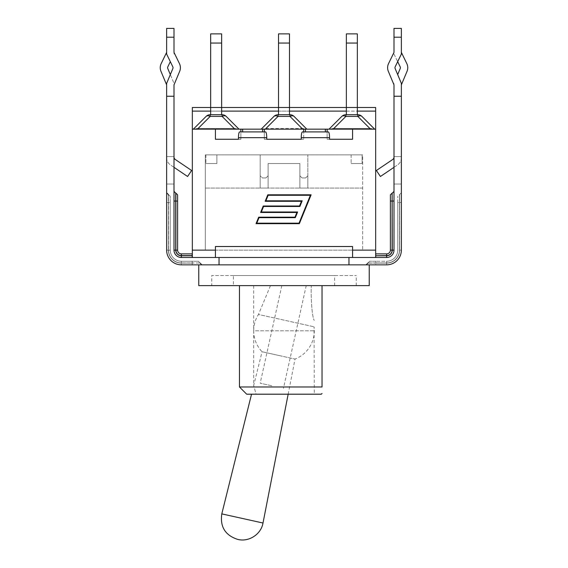 <?xml version="1.0" encoding="UTF-8"?>
<svg xmlns="http://www.w3.org/2000/svg" width="568" height="568" viewBox="0 0 568 568"><rect width="100%" height="100%" fill="white"/><g stroke="black" fill="none" stroke-linecap="round" stroke-linejoin="round"><path stroke-width="0.43" stroke-dasharray="2.84 2.13" d="M322.035 285.64L239.469 285.64L322.035 285.64L322.035 386.978L239.469 386.978M348.958 264.851L198.757 264.851L368.966 264.851L348.958 264.851L348.958 257.489L219.042 257.489L219.042 264.851L348.958 264.851L348.958 257.489L348.958 264.851L386.638 264.851A14.725 14.725 0 0 0 401.363 250.133A14.725 14.725 0 0 1 386.638 264.851L366.14 264.851L375.81 264.851L375.81 262.977L386.638 262.977A12.851 12.851 0 0 0 399.481 250.133L399.481 194.554L399.481 250.133L397.749 250.133L397.749 202.492L397.749 250.133A11.119 11.119 0 0 1 386.638 261.244L375.81 261.244L386.638 261.244A11.119 11.119 0 0 0 397.749 250.133L399.481 250.133A12.851 12.851 0 0 1 386.638 262.977L386.638 261.244A11.119 11.119 0 0 0 397.749 250.133A11.119 11.119 0 0 1 386.638 261.244L386.638 262.977L375.81 262.977L375.81 261.244L369.605 261.244L375.81 261.244L375.81 262.977L367.872 262.977L375.81 263.119L367.872 263.119L386.638 263.119L375.81 263.119L375.81 264.851M198.757 285.64L369.243 285.64M311.278 285.64L253.683 285.64L311.278 285.64C310.696 298.576 312.265 318.563 314.317 320.38C312.265 318.563 310.696 298.576 311.278 285.64C310.696 298.576 312.265 318.563 314.317 320.38C312.265 318.563 310.696 298.576 311.278 285.64M233.405 285.64L334.595 285.64L233.405 285.64L233.405 275.537L334.595 275.537L233.405 275.537M211.75 285.64L356.25 285.64L211.75 285.64L211.75 275.537L356.25 275.537L211.75 275.537M321.318 394.199L246.682 394.199M256.069 394.199L314.317 394.199L256.069 394.199L253.683 385.523L256.069 394.199M199.034 264.851L192.19 264.851L199.034 264.851M352.572 250.133L352.572 257.489L352.572 250.133L352.572 257.489L215.428 257.489L215.428 246.519L352.572 246.519L352.572 250.133L352.572 246.519L352.572 250.133L375.668 250.133L352.572 250.133L375.668 250.133L375.668 129.163L330.576 129.163A10.004 5.772 -45 0 1 333.842 128.439L369.853 128.439A10.004 5.772 -135 0 1 373.119 129.163A10.004 5.772 -135 0 0 369.853 128.439L333.842 128.439A10.004 5.772 -45 0 0 330.576 129.163L305.272 129.163A10.004 5.772 -135 0 0 302.006 128.439A10.004 5.772 -135 0 1 305.272 129.163L375.668 129.163L261.195 129.163L273.939 116.419L261.195 129.163L262.728 129.163L192.332 129.163L192.332 250.133L215.428 250.133L215.428 246.519L215.428 257.489L192.19 257.489L219.042 257.489L192.332 257.489L192.332 253.882L192.332 257.489L181.362 257.489A7.363 7.363 0 0 1 174 250.133L174 191.381L174 250.133A7.363 7.363 0 0 0 181.362 257.489A7.363 7.363 0 0 1 174 250.133A7.363 7.363 0 0 0 181.362 257.489L192.19 257.489L181.362 257.489A7.363 7.363 0 0 1 174 250.133L175.732 250.133A5.63 5.63 0 0 0 181.362 255.763L192.19 255.763L181.362 255.614A5.488 5.488 0 0 1 175.881 250.133L175.881 193.113M397.749 202.492L397.749 196.287L397.749 202.492L399.481 202.492L397.749 202.492M390.394 250.133L390.394 201.051L392.119 201.051L392.119 250.133L390.394 250.133A3.756 3.756 0 0 1 386.638 253.882A3.756 3.756 0 0 0 390.394 250.133M386.638 257.489L375.668 257.489L375.668 255.763L386.638 255.763L386.638 257.489A7.363 7.363 0 0 0 394 250.133A7.363 7.363 0 0 1 386.638 257.489L375.81 257.489L386.638 257.489A7.363 7.363 0 0 0 394 250.133L394 191.381L394 250.133A7.363 7.363 0 0 1 386.638 257.489A7.363 7.363 0 0 0 394 250.133L394 96.248L401.363 96.248L394 96.248L401.363 96.248L394 96.248L394 84.866L388.334 71.341A9.386 9.386 0 0 1 388.547 63.616L394 52.377L394 28.4L394 54.074L397.678 61.656M401.363 202.492L399.631 202.492L399.631 250.133L399.631 194.554L399.631 202.492L401.363 202.492L401.363 192.822L401.363 250.133L399.631 250.133L401.363 250.133A14.725 14.725 0 0 1 386.638 264.851A14.725 14.725 0 0 0 401.363 250.133L401.363 96.248L394 96.248L394 83.389L394 96.248M375.668 255.763L375.668 253.882L386.638 253.882L386.638 255.614L375.668 255.614L375.668 257.489L375.668 250.133M401.363 28.4L401.363 54.074L395.172 66.832A2.023 2.023 0 0 0 395.122 68.494L401.363 83.389L401.363 96.248M397.678 74.6L400.234 68.494A2.023 2.023 0 0 0 400.191 66.832L394 54.074L394 28.4M394 167.326L397.543 164.94A8.662 8.662 0 0 0 401.363 157.755L401.363 184.018L401.363 157.755A8.662 8.662 0 0 1 397.543 164.94L380.418 176.492L376.378 170.506L392.729 159.48A2.89 2.89 0 0 0 394 157.088L394 184.018L394 157.088M401.363 52.377L406.816 63.616A9.386 9.386 0 0 1 407.029 71.341L401.363 84.866M175.732 193.113L175.732 201.051L177.606 201.051L177.606 250.133A3.756 3.756 0 0 0 181.362 253.882L192.332 253.882M170.251 202.492L170.251 250.133L170.251 196.287L170.251 202.492L168.518 202.492L168.518 194.554L168.518 250.133L168.518 202.492L170.251 202.492M192.19 264.851L192.19 263.119L192.19 264.851L181.362 264.851A14.725 14.725 0 0 1 166.637 250.133A14.725 14.725 0 0 0 181.362 264.851A14.725 14.725 0 0 1 166.637 250.133L166.637 192.822L166.637 202.492L168.518 202.492L168.369 194.554L168.369 250.133A12.993 12.993 0 0 0 181.362 263.119L192.19 263.119L181.362 262.977A12.851 12.851 0 0 1 168.518 250.133L170.251 250.133A11.119 11.119 0 0 0 181.362 261.244L192.19 261.244L181.362 261.244A11.119 11.119 0 0 1 170.251 250.133L168.518 250.133A12.851 12.851 0 0 0 181.362 262.977L181.362 261.244A11.119 11.119 0 0 1 170.251 250.133A11.119 11.119 0 0 0 181.362 261.244L181.362 262.977L192.19 262.977L192.19 261.244L198.395 261.244L192.19 261.244L192.19 262.977L200.128 262.977L181.362 263.119A12.993 12.993 0 0 1 168.369 250.133L168.369 202.492L166.637 202.492M219.042 264.851L219.042 257.489L219.042 264.851L181.362 264.851A14.725 14.725 0 0 1 166.637 250.133L166.637 84.866L166.637 96.248L174 96.248L166.637 96.248L174 96.248L166.637 96.248L174 96.248L174 83.389L170.322 74.6M170.322 61.656L167.808 66.832A2.023 2.023 0 0 0 167.766 68.494L174 83.389L174 96.248L174 84.866L179.666 71.341A9.386 9.386 0 0 0 179.452 63.616L174 52.377L174 37.204L174 54.074L174 28.4L174 37.204L174 28.4L166.637 28.4L166.637 52.377L161.184 63.616A9.386 9.386 0 0 0 160.971 71.341L166.637 84.866M166.637 52.377L166.637 37.204L174 37.204M166.637 96.248L166.637 83.389L172.878 68.494A2.023 2.023 0 0 0 172.828 66.832L166.637 54.074L166.637 37.204M174 167.326L170.457 164.94A8.662 8.662 0 0 1 166.637 157.755L166.637 184.018L166.637 157.755A8.662 8.662 0 0 0 170.457 164.94L187.582 176.492L191.622 170.506L175.271 159.48A2.89 2.89 0 0 1 174 157.088L174 156.59L166.637 156.59L174 156.59L174 184.018L174 156.59L166.637 156.59L174 156.59L174 157.088M174 96.248L174 250.133M219.042 257.489L348.958 257.489M174 184.018L166.637 184.018L174 184.018M401.363 184.018L394 184.018L401.363 184.018M401.363 156.59L394 156.59L401.363 156.59M375.668 253.882L375.668 255.614M192.332 129.163L194.881 129.163A10.004 5.772 -45 0 1 198.147 128.439L234.158 128.439A10.004 5.772 -135 0 1 237.424 129.163A10.004 5.772 -135 0 0 234.158 128.439L198.147 128.439A10.004 5.772 -45 0 0 194.881 129.163L262.728 129.163A10.004 5.772 -45 0 1 265.994 128.439L302.006 128.439L265.994 128.439A10.004 5.772 -45 0 0 262.728 129.163L192.332 129.163L192.332 107.508M215.428 250.133L192.332 250.133L215.428 250.133L215.428 257.489M215.428 129.163L215.428 139.267L215.428 129.163L215.428 139.267L240.882 139.267L238.446 139.267L238.446 137.676C238.517 134.176 238.915 132.252 239.646 131.904L240.882 131.904L240.882 139.267L239.973 139.267L240.882 139.267L240.882 131.904L239.646 131.904L265.561 131.904C266.286 132.252 266.683 134.176 266.761 137.676L266.761 139.267L303.674 139.267L264.326 139.267L303.674 139.267L301.239 139.267L301.239 137.676C301.317 134.176 301.714 132.252 302.439 131.904L303.674 131.904L303.674 139.267L303.674 131.904L328.354 131.904L325.35 131.904L327.118 131.904L327.118 139.267L352.572 139.267L327.118 139.267L352.572 139.267L352.572 129.163M327.118 129.163L327.118 139.267L352.572 139.267M306.805 129.163L304.554 129.163L306.805 129.163L294.061 116.419A5.772 3.337 -45 0 0 289.978 116.419A5.772 3.337 -45 0 1 294.061 116.419A5.772 5.772 0 0 0 289.978 114.722L278.022 114.722L289.978 114.722A5.772 5.772 0 0 1 294.061 116.419A5.772 3.337 -45 0 0 289.978 116.419L278.022 116.419A5.772 3.337 45 0 0 273.939 116.419A5.772 3.337 45 0 1 278.022 116.419A5.772 3.337 45 0 0 273.939 116.419A5.772 5.772 0 0 1 278.022 114.722A5.772 5.772 0 0 0 273.939 116.419A5.772 5.772 0 0 1 278.022 114.722L289.978 114.722A5.772 5.772 0 0 1 294.061 116.419A5.772 5.772 0 0 0 289.978 114.722A5.772 5.772 0 0 1 294.061 116.419A5.772 5.772 0 0 0 289.978 114.722L289.978 116.419L289.978 114.722L289.978 116.419L302.006 128.439L289.978 116.419L278.022 116.419L265.277 129.163M264.326 131.904L264.326 139.267L264.326 131.904L262.558 131.904L265.561 131.904L264.326 131.904L264.326 129.163M303.674 129.163L303.674 131.904M263.445 129.163L261.195 129.163L262.558 129.163L262.558 131.904L242.65 131.904L262.558 131.904M240.882 129.163L240.882 131.904L242.65 131.904L242.65 129.163M375.668 107.508L375.668 111.115L192.332 111.115M375.668 129.163L375.668 111.115M238.958 129.163L226.22 116.419A5.772 3.337 -45 0 0 222.131 116.419A5.772 3.337 -45 0 1 226.22 116.419A5.772 5.772 0 0 0 222.131 114.722L210.174 114.722L222.131 114.722A5.772 5.772 0 0 1 226.22 116.419A5.772 3.337 -45 0 0 222.131 116.419L210.174 116.419A5.772 3.337 45 0 0 206.092 116.419L193.347 129.163L206.092 116.419A5.772 3.337 45 0 1 210.174 116.419A5.772 3.337 45 0 0 206.092 116.419A5.772 5.772 0 0 1 210.174 114.722A5.772 5.772 0 0 0 206.092 116.419A5.772 5.772 0 0 1 210.174 114.722L222.131 114.722A5.772 5.772 0 0 1 226.22 116.419A5.772 5.772 0 0 0 222.131 114.722A5.772 5.772 0 0 1 226.22 116.419A5.772 5.772 0 0 0 222.131 114.722L222.131 116.419L222.131 114.722L222.131 116.419L234.158 128.439L222.131 116.419L210.174 116.419L197.43 129.163M221.641 43.054L221.641 33.888L221.641 43.054L210.664 43.054L210.664 33.888L210.664 43.054L210.664 33.888L221.641 33.888L221.641 43.054L210.664 43.054L221.641 43.054L221.641 107.508L221.641 43.054L221.641 107.508L210.664 107.508L221.641 107.508L210.664 107.508L221.641 107.508L210.664 107.508L210.664 43.054L210.664 107.508L221.641 107.508L221.641 114.722L221.641 107.508L221.641 114.722L210.664 114.722L221.641 114.722L210.664 114.722L210.664 107.508L221.641 107.508L210.664 107.508L210.664 43.054M210.664 114.722L210.664 107.508L210.664 114.722L221.641 114.722M289.488 114.722L289.488 107.508L289.488 114.722L278.512 114.722L289.488 114.722L278.512 114.722L289.488 114.722L289.488 107.508L278.512 107.508L289.488 107.508L278.512 107.508L289.488 107.508L289.488 33.888L289.488 43.054L278.512 43.054L278.512 33.888M278.512 114.722L278.512 107.508L289.488 107.508L278.512 107.508L278.512 43.054L289.488 43.054L278.512 43.054L278.512 107.508L289.488 107.508L289.488 33.888M329.042 129.163L341.78 116.419A5.772 5.772 0 0 1 345.869 114.722L357.826 114.722L345.869 114.722A5.772 5.772 0 0 0 341.78 116.419A5.772 3.337 45 0 1 345.869 116.419A5.772 3.337 45 0 0 341.78 116.419A5.772 5.772 0 0 1 345.869 114.722L357.826 114.722A5.772 5.772 0 0 1 361.908 116.419L374.653 129.163L361.908 116.419A5.772 3.337 -45 0 0 357.826 116.419A5.772 3.337 -45 0 1 361.908 116.419A5.772 5.772 0 0 0 357.826 114.722A5.772 5.772 0 0 1 361.908 116.419L374.653 129.163M357.336 114.722L357.336 107.508L357.336 114.722L346.359 114.722L357.336 114.722L346.359 114.722L357.336 114.722L357.336 107.508L346.359 107.508L357.336 107.508L346.359 107.508L357.336 107.508L357.336 33.888L357.336 43.054L346.359 43.054L346.359 33.888L346.359 43.054L346.359 33.888L357.336 33.888L357.336 43.054L346.359 43.054L357.336 43.054L357.336 107.508L346.359 107.508L346.359 43.054L346.359 107.508L357.336 107.508L357.336 43.054M346.359 114.722L346.359 107.508L346.359 114.722L346.359 107.508L357.336 107.508L346.359 107.508L346.359 43.054M370.57 129.163L357.826 116.419L357.826 114.722A5.772 5.772 0 0 1 361.908 116.419A5.772 5.772 0 0 0 357.826 114.722A5.772 5.772 0 0 1 361.908 116.419A5.772 3.337 -45 0 0 357.826 116.419L345.869 116.419A5.772 3.337 45 0 0 341.78 116.419A5.772 5.772 0 0 1 345.869 114.722A5.772 5.772 0 0 0 341.78 116.419A5.772 5.772 0 0 1 345.869 114.722L345.869 116.419L333.125 129.163M278.512 43.054L278.512 107.508L289.488 107.508L289.488 43.054M261.195 129.163L273.939 116.419A5.772 5.772 0 0 1 278.022 114.722L278.022 116.419L278.022 114.722A5.772 5.772 0 0 0 273.939 116.419A5.772 5.772 0 0 1 278.022 114.722L278.022 116.419L289.978 116.419L302.723 129.163M239.973 139.267L215.428 139.267L239.973 139.267M327.118 131.904L328.354 131.904C329.085 132.252 329.483 134.176 329.554 137.676L329.554 139.267L328.027 139.267L329.554 139.267M215.428 139.267L238.446 139.267M266.761 139.267L301.239 139.267M352.572 257.489L375.668 257.489M192.332 257.489L192.332 250.133M311.115 194.803L267.812 194.803L265.164 201.299L301.452 201.299L299.542 205.992L263.247 205.992L260.606 212.482L296.894 212.482L294.984 217.175L258.688 217.175L256.04 223.671L299.35 223.671L311.115 194.803M310.391 195.285L268.139 195.285L265.888 200.809L302.176 200.809L299.868 206.475L263.573 206.475L261.323 211.999L297.618 211.999L295.31 217.665L259.015 217.665L256.764 223.189L299.024 223.189L310.391 195.285M253.683 285.64L253.683 385.523L262.075 351.755L278.547 355.412L262.075 351.755A30.317 30.317 0 0 1 253.683 330.825L314.317 330.825L253.683 330.825A30.317 30.317 0 0 1 258.476 314.466L314.047 326.785L258.476 314.466L270.467 285.64M278.547 355.412L295.026 359.061L278.547 355.412M271.816 385.786L260.187 383.208L271.816 385.786M294.018 285.64L306.216 285.64L294.018 285.64M362.675 154.858L205.325 154.858L362.675 154.858L205.325 154.858L362.675 154.858L362.675 250.133L362.675 154.858M307.82 154.858L260.179 154.858L307.82 154.858L260.179 154.858L307.82 154.858L307.82 188.058L299.876 188.058L307.82 188.058L299.876 188.058L307.82 188.058L299.876 188.058L307.82 188.058L299.876 188.058L307.82 188.058L307.82 154.858M216.877 154.858L205.907 154.858L216.877 154.858L205.907 154.858L216.877 154.858L216.877 163.52L205.907 163.52L216.877 163.52L205.907 163.52L216.877 163.52L216.877 154.858M362.093 154.858L351.123 154.858L362.093 154.858L351.123 154.858L362.093 154.858L362.093 163.52L351.123 163.52L362.093 163.52L351.123 163.52L362.093 163.52L362.093 154.858M205.325 250.133L362.675 250.133L205.325 250.133L205.325 154.858L205.325 250.133M362.675 188.058L205.325 188.058L362.675 188.058M351.123 154.858L351.123 163.52L351.123 154.858M205.907 154.858L205.907 163.52L205.907 154.858M299.876 163.52L268.124 163.52L299.876 163.52L299.876 188.058L299.876 163.52L268.124 163.52L268.124 188.058L260.179 188.058L268.124 188.058L260.179 188.058L268.124 188.058L260.179 188.058L268.124 188.058L260.179 188.058L268.124 188.058L268.124 163.52L299.876 163.52L299.876 188.058L299.876 163.52M260.179 154.858L260.179 188.058L260.179 154.858L260.179 188.058L260.179 175.789L262.345 177.954L265.959 177.954L262.345 177.954L260.179 175.789L260.179 188.058L260.179 154.858M268.124 175.789L268.124 188.058L268.124 175.789L265.959 177.954L268.124 175.789L268.124 188.058L268.124 163.52L268.124 188.058L268.124 175.789L265.959 177.954L268.124 175.789M307.82 175.789L305.655 177.954L302.041 177.954L305.655 177.954L307.82 175.789L307.82 188.058L307.82 175.789L305.655 177.954L307.82 175.789M302.041 177.954L299.876 175.789L302.041 177.954L299.876 175.789L299.876 188.058L299.876 175.789L302.041 177.954L305.655 177.954L302.041 177.954M265.959 177.954L262.345 177.954L260.179 175.789L262.345 177.954L265.959 177.954M392.119 193.113L392.119 201.051L392.268 193.113M394 250.133L392.268 250.133L392.268 201.051L394 201.051M386.638 255.763A5.63 5.63 0 0 0 392.268 250.133M375.81 253.882L375.81 257.489M392.119 250.133A5.488 5.488 0 0 1 386.638 255.614M386.638 264.851L386.638 263.119A12.993 12.993 0 0 0 399.631 250.133A12.993 12.993 0 0 1 386.638 263.119L386.638 264.851A14.725 14.725 0 0 0 401.363 250.133M401.363 37.204L394 37.204M181.362 255.614L181.362 253.882A3.756 3.756 0 0 1 177.606 250.133L175.881 250.133M166.637 250.133L168.369 250.133L166.637 250.133A14.725 14.725 0 0 0 181.362 264.851L181.362 263.119L181.362 264.851M175.732 201.051L174 201.051M181.362 257.489L181.362 255.763M192.19 257.489L192.332 255.763M192.332 255.614L192.19 253.882M325.35 129.163L325.35 131.904M305.442 129.163L305.442 131.904M210.664 111.115L221.641 111.115M278.512 111.115L289.488 111.115M346.359 111.115L357.336 111.115M234.875 129.163L222.131 116.419L210.174 116.419L210.174 114.722L210.174 116.419L198.147 128.439L210.174 116.419L210.174 114.722A5.772 5.772 0 0 0 206.092 116.419A5.772 5.772 0 0 1 210.174 114.722A5.772 5.772 0 0 0 206.092 116.419M265.994 128.439L278.022 116.419L265.994 128.439M357.826 116.419L369.853 128.439L357.826 116.419L357.826 114.722L357.826 116.419L345.869 116.419L357.826 116.419M333.842 128.439L345.869 116.419L345.869 114.722L345.869 116.419L333.842 128.439M329.554 137.676L301.239 137.676M266.761 137.676L238.446 137.676M221.797 513.884L263.005 523.021M356.25 285.64L356.25 275.537M334.595 285.64L334.595 275.537M401.363 192.822L397.749 196.287M367.872 263.119L369.605 261.244M170.251 196.287L168.369 194.554M200.128 263.119L198.395 261.244M288.168 394.199L295.026 359.061A30.317 30.317 0 0 0 314.047 326.785L314.317 394.199M281.82 285.64L260.187 383.208M306.216 285.64L283.439 388.363"/><path stroke-width="0.85" d="M322.035 285.64L322.035 386.978C322.035 395.74 322.035 395.74 322.035 386.978C322.035 395.74 322.035 395.74 322.035 386.978L239.469 386.978L239.469 285.64M348.958 257.489L348.958 264.851L219.042 264.851L219.042 257.489M369.243 264.851L369.243 285.64L198.757 285.64L198.757 264.851M239.469 386.978L246.682 394.199L321.318 394.199L322.035 393.475M192.332 255.763L181.362 255.763L181.362 257.489L192.332 257.489L192.332 250.133L215.428 250.133L215.428 257.489L352.572 257.489L352.572 250.133L375.668 250.133L375.668 107.508L346.359 107.508L346.359 43.054L357.336 43.054L357.336 33.888L346.359 33.888L346.359 43.054M181.362 257.489A7.363 7.363 0 0 1 174 250.133L174 96.248L166.637 96.248L166.637 250.133A14.725 14.725 0 0 0 181.362 264.851L219.042 264.851M394 201.051L392.119 201.051L392.119 193.113L392.268 250.133A5.63 5.63 0 0 1 386.638 255.763L375.81 255.763L386.638 255.614L386.638 253.882A3.756 3.756 0 0 0 390.394 250.133L392.119 250.133L392.119 201.051L390.394 201.051L390.394 194.845L390.394 250.133A3.756 3.756 0 0 1 386.638 253.882L375.668 253.882M375.81 264.851L386.638 264.851A14.725 14.725 0 0 0 401.363 250.133L401.363 202.492M352.572 257.489L386.638 257.489A7.363 7.363 0 0 0 394 250.133L394 96.248L401.363 96.248L401.363 83.389L395.122 68.494A2.023 2.023 0 0 1 395.172 66.832L401.363 54.074L401.363 37.204L394 37.204L394 52.377L388.547 63.616A9.386 9.386 0 0 0 388.334 71.341L394 84.866L394 96.248M401.363 37.204L401.363 28.4L394 28.4L394 37.204M397.678 61.656L400.191 66.832A2.023 2.023 0 0 1 400.234 68.494L397.678 74.6M401.363 52.377L406.816 63.616A9.386 9.386 0 0 1 407.029 71.341L401.363 84.866M401.363 250.133L401.363 96.248M177.606 250.133L177.606 194.845L177.606 201.051L175.881 201.051L175.881 250.133L177.606 250.133A3.756 3.756 0 0 0 181.362 253.882A3.756 3.756 0 0 1 177.606 250.133M192.332 253.882L181.362 253.882L181.362 255.614L192.332 255.614M166.637 202.492L166.637 250.133M181.362 264.851L192.19 264.851M166.637 37.204L174 37.204L174 28.4L166.637 28.4L166.637 54.074L172.828 66.832A2.023 2.023 0 0 1 172.878 68.494L166.637 83.389L166.637 96.248M174 37.204L174 52.377L179.452 63.616A9.386 9.386 0 0 1 179.666 71.341L174 84.866L174 96.248M166.637 52.377L161.184 63.616A9.386 9.386 0 0 0 160.971 71.341L166.637 84.866M170.322 74.6L167.766 68.494A2.023 2.023 0 0 1 167.808 66.832L170.322 61.656M348.958 264.851L386.638 264.851M394 167.326L380.418 176.492L376.378 170.506L392.729 159.48A2.89 2.89 0 0 0 394 157.088M174 157.088A2.89 2.89 0 0 0 175.271 159.48L191.622 170.506L187.582 176.492L174 167.326M221.641 114.722L221.641 107.508L192.332 107.508L192.332 111.115L210.664 111.115M192.332 111.115L192.332 250.133M192.332 129.163L375.668 129.163M352.572 129.163L352.572 139.267L329.554 139.267L329.554 137.676C329.483 134.176 329.085 132.252 328.354 131.904L302.439 131.904C301.714 132.252 301.317 134.176 301.239 137.676L301.239 139.267L266.761 139.267L266.761 137.676C266.683 134.176 266.286 132.252 265.561 131.904L239.646 131.904C238.915 132.252 238.517 134.176 238.446 137.676L238.446 139.267L215.428 139.267L215.428 129.163M215.428 250.133L215.428 246.519L352.572 246.519L352.572 250.133M303.674 129.163L303.674 131.904M264.326 129.163L264.326 131.904M327.118 129.163L327.118 131.904M240.882 129.163L240.882 131.904L242.65 131.904L242.65 129.163M374.653 129.163L361.908 116.419A5.772 5.772 0 0 0 357.826 114.722L345.869 114.722A5.772 5.772 0 0 0 341.78 116.419L329.042 129.163M357.336 114.722L357.336 43.054M346.359 114.722L346.359 107.508L278.512 107.508L278.512 43.054L289.488 43.054L289.488 33.888L278.512 33.888L278.512 43.054M333.125 129.163L345.869 116.419L345.869 114.722A5.772 5.772 0 0 0 341.78 116.419A5.772 3.337 45 0 1 345.869 116.419L357.826 116.419A5.772 3.337 -45 0 1 361.908 116.419A5.772 5.772 0 0 0 357.826 114.722L357.826 116.419L370.57 129.163M306.805 129.163L294.061 116.419A5.772 5.772 0 0 0 289.978 114.722L278.022 114.722A5.772 5.772 0 0 0 273.939 116.419L261.195 129.163M289.488 114.722L289.488 43.054M278.512 114.722L278.512 107.508L221.641 107.508L221.641 33.888L210.664 33.888L210.664 43.054L221.641 43.054M265.277 129.163L278.022 116.419L278.022 114.722A5.772 5.772 0 0 0 273.939 116.419A5.772 3.337 45 0 1 278.022 116.419L289.978 116.419A5.772 3.337 -45 0 1 294.061 116.419A5.772 5.772 0 0 0 289.978 114.722L289.978 116.419L302.723 129.163M262.558 131.904L262.558 129.163L263.445 129.163M238.958 129.163L226.22 116.419A5.772 5.772 0 0 0 222.131 114.722L210.174 114.722A5.772 5.772 0 0 0 206.092 116.419L193.347 129.163L206.092 116.419A5.772 3.337 45 0 1 210.174 116.419L222.131 116.419A5.772 3.337 -45 0 1 226.22 116.419A5.772 5.772 0 0 0 222.131 114.722L222.131 116.419L234.875 129.163M210.664 114.722L210.664 43.054M310.391 195.285L268.139 195.285L265.888 200.809L302.176 200.809L299.868 206.475L263.573 206.475L261.323 211.999L297.618 211.999L295.31 217.665L259.015 217.665L256.764 223.189L299.024 223.189L310.391 195.285M375.668 257.489L375.668 250.133M215.428 257.489L192.332 257.489M301.239 139.267L266.761 139.267M238.446 139.267L215.428 139.267M352.572 139.267L329.554 139.267M267.812 194.803L311.115 194.803L299.35 223.671L256.04 223.671L258.688 217.175L294.984 217.175L296.894 212.482L260.606 212.482L263.247 205.992L299.542 205.992L301.452 201.299L265.164 201.299L267.812 194.803M392.268 250.133L394 250.133M386.638 255.614A5.488 5.488 0 0 0 392.119 250.133M386.638 257.489L386.638 255.763M375.668 255.763L375.81 257.489M375.668 255.614L375.81 253.882M177.606 194.845L175.881 193.113L175.732 250.133L175.732 193.113L174 191.381M192.19 257.489L192.19 253.882M175.881 250.133A5.488 5.488 0 0 0 181.362 255.614M181.362 255.763A5.63 5.63 0 0 1 175.732 250.133L174 250.133M175.732 201.051L174 201.051M305.442 129.163L305.442 131.904M221.641 111.115L278.512 111.115M289.488 111.115L346.359 111.115M357.336 111.115L375.668 111.115M197.43 129.163L210.174 116.419L210.174 114.722A5.772 5.772 0 0 0 206.092 116.419M325.35 129.163L325.35 131.904M301.239 137.676L329.554 137.676M238.446 137.676L266.761 137.676M288.168 394.199L263.005 523.021L221.797 513.884C219.951 526.784 225.212 535.276 237.58 539.366M392.119 193.113L390.394 194.845M392.268 193.113L394 191.381M367.872 263.119L366.14 264.851M401.363 28.4L394 28.4M168.369 194.554L166.637 192.822M200.128 263.119L201.86 264.851M289.488 33.888L278.512 33.888M263.005 523.021C261.124 534.247 248.976 542.206 237.935 539.444M251.532 394.199L221.797 513.884"/></g></svg>
